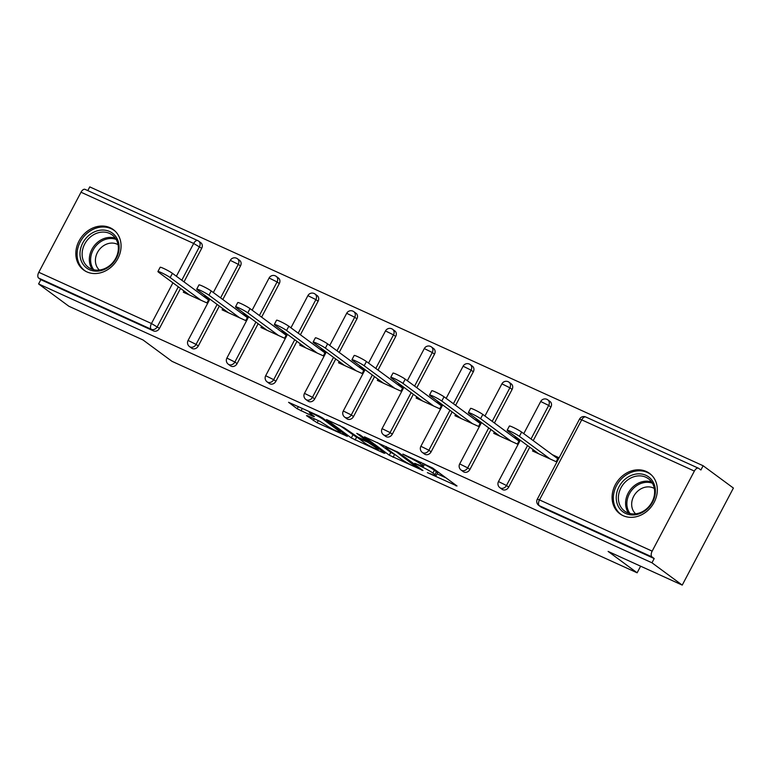 <?xml version="1.0" encoding="UTF-8"?>
<svg xmlns="http://www.w3.org/2000/svg" width="772" height="772" viewBox="0 0 772 772"><rect width="100%" height="100%" fill="white"/><g stroke="black" fill="none" stroke-linecap="round" stroke-linejoin="round"><path stroke-width="1.16" d="M427.341 472.618L457.024 485.993L432.609 467.996L402.868 454.09L408.127 457.014A10.094 0.946 -152.2 0 1 420.277 463.769L422.313 465.265A10.094 0.946 -152.2 0 1 423.423 466.423A10.094 0.946 -152.2 0 1 418.839 464.918L414.728 463.316L420.74 466.317A10.094 0.946 -152.2 0 1 432.889 473.072L434.925 474.568A10.094 0.946 -152.2 0 1 436.045 475.726A10.094 0.946 -152.2 0 1 431.461 474.22L427.341 472.618M86.821 271.86A25.061 21.182 -53.6 0 0 116.746 260.521A25.061 21.182 -53.6 0 0 113.32 229.612A25.061 21.182 -53.6 0 0 110.087 227.721A25.061 21.182 -53.6 0 0 80.153 239.05A25.061 21.182 -53.6 0 0 83.579 269.959A25.061 21.182 -53.6 0 0 86.821 271.86M623.072 515.648A25.061 21.182 -53.6 0 0 653.006 504.319A25.061 21.182 -53.6 0 0 649.58 473.41A25.061 21.182 -53.6 0 0 646.347 471.509A25.061 21.182 -53.6 0 0 616.413 482.847A25.061 21.182 -53.6 0 0 619.839 513.756A25.061 21.182 -53.6 0 0 623.072 515.648M307.584 415.732L306.494 415.625L317.147 422.786L347.381 436.354L322.619 417.99L318.817 415.876L288.574 402.308L297.201 408.774L313.326 416.494L314.416 416.6L310.305 413.57A8.434 0.791 -152.2 0 1 309.379 412.605A8.434 0.791 -152.2 0 1 315.15 414.786A8.434 0.791 -152.2 0 1 323.372 419.514L339.448 431.365A8.434 0.791 -152.2 0 1 340.375 432.33A8.434 0.791 -152.2 0 1 334.614 430.149A8.434 0.791 -152.2 0 1 326.382 425.42L319.907 421.338L307.584 415.732M694.375 471.074L581.702 419.852L539.483 499.918L652.157 551.14L694.375 471.074A4.815 2.538 114.4 0 1 698.438 468.218A4.815 2.538 114.4 0 1 698.679 468.353L700.899 469.984L703.128 465.748L733.4 488.058L682.236 585.108L608.114 551.411L637.132 572.805L172.011 361.354L142.994 339.95L68.872 306.252L38.6 283.942L651.964 562.788L654.202 558.552L651.993 556.921L539.319 505.689L541.529 507.32L654.202 558.552M682.236 585.108L651.964 562.788M389.271 455.19L422.969 470.515L398.545 452.508L364.509 436.836L389.271 455.19L390.767 452.363L395.428 454.872M383.916 453.145L351.308 437.936L326.546 419.572L344.1 427.756L357.803 437.164L367.414 441.362L356.76 433.401L360.177 434.954L385.006 453.251L383.916 453.145L384.176 452.643M637.132 572.805L640.625 566.185M652.157 551.14A4.815 2.538 114.4 0 0 651.993 556.921M38.6 283.942L40.839 279.696L38.629 278.065A4.815 2.538 -65.6 0 1 38.793 272.294L81.012 192.228A4.815 2.538 -65.6 0 1 85.074 189.362L197.748 240.594A4.815 2.538 -65.6 0 1 197.989 240.729A4.815 4.072 126.4 0 1 198.616 241.096A4.815 4.072 126.4 0 1 199.485 246.673L181.787 280.236M87.805 190.607L89.764 186.892L703.128 465.748M552.318 454.698L558.407 457.478L556.168 461.714L532.535 450.973L533.191 449.738M176.383 276.251L193.685 243.45A4.815 2.538 -65.6 0 1 197.748 240.594A4.815 4.815 0 0 1 198.616 241.096L200.826 242.726A4.815 4.072 126.4 0 1 201.695 248.304L184.006 281.867M180.542 288.438L159.476 328.37A4.815 4.072 126.4 0 1 153.512 330.918L151.302 329.297L38.629 278.065M40.839 279.696L153.512 330.918M541.529 507.32A4.815 4.072 126.4 0 1 540.902 506.963L538.692 505.332A4.815 4.072 126.4 0 0 539.319 505.689A4.815 2.538 114.4 0 1 539.483 499.918L537.293 499.204A4.815 4.815 0 0 0 538.692 505.332M198.279 346.01A4.815 4.072 126.4 0 1 192.315 348.558A4.815 4.072 126.4 0 1 191.688 348.201L189.478 346.57A4.815 4.072 126.4 0 0 190.105 346.937A4.815 4.072 -53.6 0 0 196.069 344.389L198.279 346.01L219.335 306.079M236.792 258.369A4.815 4.072 126.4 0 1 237.419 258.736L239.629 260.367A4.815 4.072 126.4 0 1 240.497 265.944L222.809 299.507M237.081 363.651A4.815 4.072 126.4 0 1 231.117 366.198A4.815 4.072 126.4 0 1 230.49 365.841L228.28 364.21A4.815 4.072 126.4 0 0 228.908 364.577A4.815 4.072 -53.6 0 0 234.871 362.029L237.081 363.651L258.137 323.719M275.594 276.009A4.815 4.072 126.4 0 1 276.222 276.376L278.431 278.007A4.815 4.072 126.4 0 1 279.3 283.585L261.602 317.147M275.884 381.291A4.815 4.072 126.4 0 1 269.92 383.838A4.815 4.072 126.4 0 1 269.293 383.481L267.083 381.85A4.815 4.072 126.4 0 0 267.701 382.217A4.815 4.072 -53.6 0 0 273.674 379.66L275.884 381.291L296.94 341.359M314.397 293.649A4.815 4.072 126.4 0 1 315.015 294.016L317.234 295.647A4.815 4.072 126.4 0 1 318.103 301.225L300.404 334.787M314.687 398.931A4.815 4.072 126.4 0 1 308.723 401.479A4.815 4.072 126.4 0 1 308.096 401.122L305.886 399.491A4.815 4.072 126.4 0 0 306.503 399.857A4.815 4.072 -53.6 0 0 312.477 397.3L314.687 398.931L335.743 358.999M353.2 311.29A4.815 4.072 126.4 0 1 353.817 311.656L356.037 313.287A4.815 4.072 126.4 0 1 356.905 318.865L339.207 352.428M353.489 416.571A4.815 4.072 126.4 0 1 347.516 419.119A4.815 4.072 126.4 0 1 346.898 418.762L344.688 417.131A4.815 4.072 126.4 0 0 345.306 417.498A4.815 4.072 -53.6 0 0 351.279 414.94L353.489 416.571L374.545 376.639M392.002 328.93A4.815 4.072 126.4 0 1 392.62 329.297L394.83 330.927A4.815 4.072 126.4 0 1 395.708 336.505L378.01 370.068M392.292 434.211A4.815 4.072 126.4 0 1 386.318 436.759A4.815 4.072 126.4 0 1 385.701 436.402L383.491 434.771A4.815 4.072 126.4 0 0 384.109 435.128A4.815 4.072 -53.6 0 0 390.082 432.581L392.292 434.211L413.348 394.28M430.805 346.57A4.815 4.072 126.4 0 1 431.423 346.937L433.632 348.568A4.815 4.072 126.4 0 1 434.511 354.145L416.812 387.708M431.094 451.852A4.815 4.072 126.4 0 1 425.121 454.399A4.815 4.072 126.4 0 1 424.503 454.042L422.294 452.411A4.815 4.072 126.4 0 0 422.911 452.768A4.815 4.072 -53.6 0 0 428.885 450.221L431.094 451.852L452.151 411.92M469.608 364.21A4.815 4.072 126.4 0 1 470.225 364.577L472.435 366.208A4.815 4.072 126.4 0 1 473.313 371.786L455.615 405.348M469.897 469.492A4.815 4.072 126.4 0 1 463.924 472.039A4.815 4.072 126.4 0 1 463.306 471.682L461.096 470.052A4.815 4.072 126.4 0 0 461.714 470.409A4.815 4.072 -53.6 0 0 467.678 467.861L469.897 469.492L490.953 429.56M508.41 381.85A4.815 4.072 126.4 0 1 509.028 382.217L511.238 383.848A4.815 4.072 126.4 0 1 512.106 389.426L494.418 422.988M508.7 487.132A4.815 4.072 126.4 0 1 502.726 489.68A4.815 4.072 126.4 0 1 502.109 489.323L499.889 487.692A4.815 4.072 126.4 0 0 500.517 488.049A4.815 4.072 -53.6 0 0 506.48 485.501L508.7 487.132L529.756 447.2M547.203 399.491A4.815 4.072 126.4 0 1 547.831 399.857L550.04 401.488A4.815 4.072 126.4 0 1 550.909 407.066L533.22 440.629M494.389 432.098L493.742 433.333L517.365 444.074L519.604 439.837L513.515 437.058M455.586 414.458L454.94 415.693L478.563 426.433L480.802 422.197L474.712 419.418M416.793 396.818L416.137 398.053L439.76 408.793L441.999 404.557L435.91 401.778M377.99 379.177L377.334 380.413L400.967 391.153L403.196 386.917L397.107 384.138M339.188 361.537L338.532 362.772L362.164 373.513L364.403 369.277L358.305 366.497M300.385 343.897L299.729 345.132L323.362 355.873L325.601 351.636L319.502 348.857M261.583 326.257L260.926 327.492L284.559 338.233L286.798 333.996L280.699 331.227M222.78 308.617L222.124 309.852L245.757 320.592L247.995 316.356L241.897 313.586M183.977 290.976L183.321 292.212L206.954 302.952L209.193 298.716L203.094 295.946M436.045 475.726L437.531 472.898A10.094 0.946 -152.2 0 0 436.421 471.74L434.925 474.568M424.426 464.532A10.094 0.946 -152.2 0 1 434.385 470.245L436.421 471.74M437.058 473.796L445.965 477.849M377.402 442.51L390.767 452.363M417.295 467.784L396.625 452.054L390.42 448.966A10.094 0.946 -152.2 0 0 385.836 447.461A10.094 0.946 -152.2 0 0 386.955 448.619L401.604 459.417A10.094 0.946 -152.2 0 0 413.753 466.172L417.295 467.784M358.324 437.994L356.596 437.213L355.11 440.04M339.439 425.256L356.596 437.213M364.278 442.636A8.434 0.791 -152.2 0 0 372.509 447.364A8.434 0.791 -152.2 0 0 378.28 449.536A8.434 0.791 -152.2 0 0 377.344 448.571L367.887 442.288L358.266 438.1L364.278 442.636M521.631 432.079L519.392 436.325A7.392 0.695 -152.2 0 0 512.183 432.185A7.392 0.695 -152.2 0 0 507.136 430.284L509.375 426.038A7.392 0.695 27.8 0 1 514.422 427.949A7.392 0.695 27.8 0 1 521.631 432.079L557.751 458.713M507.136 430.284A7.392 0.695 -152.2 0 0 507.947 431.123L538.634 453.743M519.392 436.325L550.079 458.944M482.828 414.439L480.589 418.685A7.392 0.695 -152.2 0 0 473.39 414.545A7.392 0.695 -152.2 0 0 468.334 412.644L470.573 408.398A7.392 0.695 27.8 0 1 475.62 410.308A7.392 0.695 27.8 0 1 482.828 414.439L518.948 441.073M468.334 412.644A7.392 0.695 -152.2 0 0 469.154 413.483L499.831 436.103M480.589 418.685L511.276 441.304M444.025 396.798L441.787 401.044A7.392 0.695 -152.2 0 0 434.588 396.904A7.392 0.695 -152.2 0 0 429.531 395.003L431.77 390.757A7.392 0.695 27.8 0 1 436.827 392.668A7.392 0.695 27.8 0 1 444.025 396.798L480.145 423.432M429.531 395.003A7.392 0.695 -152.2 0 0 430.351 395.843L461.029 418.463M441.787 401.044L472.474 423.664M405.223 379.168L402.984 383.404A7.392 0.695 -152.2 0 0 395.785 379.264A7.392 0.695 -152.2 0 0 390.728 377.363L392.967 373.117A7.392 0.695 27.8 0 1 398.024 375.028A7.392 0.695 27.8 0 1 405.223 379.168L441.352 405.792M390.728 377.363A7.392 0.695 -152.2 0 0 391.549 378.203L422.226 400.822M402.984 383.404L433.671 406.024M366.42 361.528L364.181 365.764A7.392 0.695 -152.2 0 0 356.982 361.624A7.392 0.695 -152.2 0 0 351.926 359.723L354.165 355.477A7.392 0.695 27.8 0 1 359.221 357.388A7.392 0.695 27.8 0 1 366.42 361.528L402.55 388.152M351.926 359.723A7.392 0.695 -152.2 0 0 352.746 360.563L383.423 383.182M364.181 365.764L394.868 388.384M327.618 343.887L325.388 348.124A7.392 0.695 -152.2 0 0 318.18 343.984A7.392 0.695 -152.2 0 0 313.123 342.083L315.362 337.837A7.392 0.695 27.8 0 1 320.419 339.748A7.392 0.695 27.8 0 1 327.618 343.887L363.747 370.512M313.123 342.083A7.392 0.695 -152.2 0 0 313.943 342.922L344.621 365.542M325.388 348.124L356.066 370.743M626.314 478.235A21.684 18.325 126.4 0 1 652.929 481.67A21.684 18.325 126.4 0 1 645.324 510.553A21.684 18.325 126.4 0 1 618.7 507.117A21.684 18.325 126.4 0 1 626.314 478.235M645.305 509.867A20.082 16.974 -53.6 0 0 648.422 478.746A20.082 16.974 -53.6 0 0 627.704 479.943A20.082 16.974 -53.6 0 0 624.596 511.074A20.082 16.974 -53.6 0 0 645.305 509.867M635.636 513.834A15.807 13.365 126.4 0 1 639.013 490.085A15.807 13.365 126.4 0 1 654.328 488.483M651.684 475.234A24.897 21.047 -53.6 0 0 650.593 474.355A24.897 21.047 -53.6 0 0 624.905 475.841A24.897 21.047 -53.6 0 0 621.045 514.442A24.897 21.047 -53.6 0 0 622.203 515.223M90.054 234.447A21.684 18.325 126.4 0 1 116.669 237.882A21.684 18.325 126.4 0 1 109.064 266.765A21.684 18.325 126.4 0 1 82.44 263.329A21.684 18.325 126.4 0 1 90.054 234.447M109.055 266.07A20.082 16.974 -53.6 0 0 112.162 234.949A20.082 16.974 -53.6 0 0 91.443 236.145A20.082 16.974 -53.6 0 0 88.336 267.276A20.082 16.974 -53.6 0 0 109.055 266.07M99.376 270.036A15.807 13.365 126.4 0 1 102.753 246.287A15.807 13.365 126.4 0 1 118.068 244.685M115.424 231.436A24.897 21.047 -53.6 0 0 114.333 230.558A24.897 21.047 -53.6 0 0 88.645 232.054A24.897 21.047 -53.6 0 0 84.785 270.644A24.897 21.047 -53.6 0 0 85.943 271.435M288.825 326.247L286.586 330.484A7.392 0.695 -152.2 0 0 279.377 326.344A7.392 0.695 -152.2 0 0 274.33 324.443L276.559 320.197A7.392 0.695 27.8 0 1 281.616 322.107A7.392 0.695 27.8 0 1 288.825 326.247L324.944 352.872M274.33 324.443A7.392 0.695 -152.2 0 0 275.141 325.282L305.828 347.902M286.586 330.484L317.263 353.103M250.022 308.607L247.783 312.843A7.392 0.695 -152.2 0 0 240.575 308.703A7.392 0.695 -152.2 0 0 235.528 306.802L237.757 302.556A7.392 0.695 27.8 0 1 242.813 304.467A7.392 0.695 27.8 0 1 250.022 308.607L286.142 335.231M235.528 306.802A7.392 0.695 -152.2 0 0 236.338 307.642L267.025 330.262M247.783 312.843L278.46 335.463M211.219 290.967L208.98 295.203A7.392 0.695 -152.2 0 0 201.772 291.063A7.392 0.695 -152.2 0 0 196.725 289.162L198.964 284.916A7.392 0.695 27.8 0 1 204.011 286.827A7.392 0.695 27.8 0 1 211.219 290.967L247.339 317.591M196.725 289.162A7.392 0.695 -152.2 0 0 197.535 290.002L228.222 312.621M208.98 295.203L239.658 317.823M172.417 273.327L170.178 277.563A7.392 0.695 -152.2 0 0 162.969 273.423A7.392 0.695 -152.2 0 0 157.922 271.522L160.161 267.276A7.392 0.695 27.8 0 1 165.208 269.187A7.392 0.695 27.8 0 1 172.417 273.327L208.536 299.951M157.922 271.522A7.392 0.695 -152.2 0 0 158.733 272.362L189.42 294.981M170.178 277.563L200.865 300.183M586.006 417.131A4.815 2.538 114.4 0 0 585.765 416.986A4.815 2.538 114.4 0 0 581.702 419.852L579.511 419.128L537.293 499.204M38.793 272.294L151.466 323.516L172.918 282.822M201.695 248.304L193.685 243.45L81.012 192.228M178.322 286.808L157.266 326.749A4.815 4.072 -53.6 0 1 151.302 329.297A4.815 2.538 -65.6 0 1 151.466 323.516L159.476 328.37M550.909 407.066L548.699 405.435L531.011 438.998M527.537 445.569L506.48 485.501L498.49 481.564A4.815 4.815 0 0 0 499.889 487.692M540.709 401.488L548.699 405.435A4.815 4.072 126.4 0 0 547.831 399.857A4.815 4.815 0 0 0 540.709 401.488L523.754 433.652M512.106 389.426L509.896 387.795L492.208 421.358M488.744 427.929L467.678 467.861L459.687 463.924A4.815 4.815 0 0 0 461.096 470.052M473.313 371.786L471.094 370.155L453.405 403.717M449.941 410.289L428.885 450.221L420.885 446.284A4.815 4.815 0 0 0 422.294 452.411M434.511 354.145L432.291 352.514L414.603 386.077M411.138 392.649L390.082 432.581L382.082 428.643A4.815 4.815 0 0 0 383.491 434.771M395.708 336.505L393.498 334.874L375.8 368.437M372.336 375.009L351.279 414.94L343.279 411.003A4.815 4.815 0 0 0 344.688 417.131M356.905 318.865L354.695 317.234L336.997 350.797M333.533 357.368L312.477 397.3L304.477 393.363A4.815 4.815 0 0 0 305.886 399.491M318.103 301.225L315.893 299.594L298.195 333.157M294.73 339.728L273.674 379.66L265.684 375.723A4.815 4.815 0 0 0 267.083 381.85M279.3 283.585L277.09 281.954L259.392 315.516M255.928 322.088L234.871 362.029L226.881 358.083A4.815 4.815 0 0 0 228.28 364.21M240.497 265.944L238.287 264.313L220.589 297.876M217.125 304.448L196.069 344.389L188.078 340.442A4.815 4.815 0 0 0 189.478 346.57M501.906 383.848L509.896 387.795A4.815 4.072 126.4 0 0 509.028 382.217A4.815 4.815 0 0 0 501.906 383.848L484.951 416.012M463.103 366.208L471.094 370.155A4.815 4.072 126.4 0 0 470.225 364.577A4.815 4.815 0 0 0 463.103 366.208L446.148 398.371M424.301 348.568L432.291 352.514A4.815 4.072 126.4 0 0 431.423 346.937A4.815 4.815 0 0 0 424.301 348.568L407.346 380.731M385.498 330.927L393.498 334.874A4.815 4.072 126.4 0 0 392.62 329.297A4.815 4.815 0 0 0 385.498 330.927L368.543 363.091M346.696 313.287L354.695 317.234A4.815 4.072 126.4 0 0 353.817 311.656A4.815 4.815 0 0 0 346.696 313.287L329.74 345.451M307.893 295.647L315.893 299.594A4.815 4.072 126.4 0 0 315.015 294.016A4.815 4.815 0 0 0 307.893 295.647L290.938 327.81M269.1 278.007L277.09 281.954A4.815 4.072 126.4 0 0 276.222 276.376A4.815 4.815 0 0 0 269.1 278.007L252.145 310.17M230.297 260.367L238.287 264.313A4.815 4.072 126.4 0 0 237.419 258.736A4.815 4.815 0 0 0 230.297 260.367L213.342 292.53M434.385 470.245L432.889 473.072M420.991 465.834L420.74 466.317M423.307 463.383L422.313 465.265M421.029 462.341L420.277 463.769M456.204 485.385L455.943 485.887M422.139 469.907L421.879 470.399M394.56 454.476L393.073 457.304M418.424 467.166L418.057 467.861M396.914 451.504L396.625 452.054M352.804 435.109L351.308 437.936M367.433 440.301L367.067 440.995M377.711 447.876L377.344 448.571M372.046 443.697L371.679 444.402M368.514 441.092L367.887 442.288M339.815 430.67L339.448 431.365M323.738 418.82L323.372 419.514M313.586 415.992L313.326 416.494M302.325 408.378L301.003 410.887M298.359 406.574L297.201 408.774M346.213 435.389L345.952 435.881M318.296 420.605L317.147 422.786M314.329 418.8L313.345 420.672M628.611 513.148A20.082 16.974 126.4 0 1 634.912 485.25A20.082 16.974 126.4 0 1 651.607 481.969M652.398 483.204A19.425 16.415 -53.6 0 0 635.877 486.244A19.425 16.415 -53.6 0 0 630.029 513.554M92.36 269.36A20.082 16.974 126.4 0 1 98.652 241.462A20.082 16.974 126.4 0 1 115.346 238.172M116.138 239.407A19.425 16.415 -53.6 0 0 99.617 242.456A19.425 16.415 -53.6 0 0 93.769 269.756M698.438 468.218L585.765 416.986A4.815 4.815 0 0 0 579.511 419.128M520.289 440.223L498.49 481.564M481.487 422.583L459.687 463.924M442.684 404.943L420.885 446.284M403.881 387.303L382.082 428.643M365.079 369.663L343.279 411.003M326.276 352.022L304.477 393.363M287.473 334.382L265.684 375.723M248.671 316.742L226.881 358.083M209.878 299.102L188.078 340.442M424.697 464.011L423.423 466.423M418.694 467.359L418.299 468.112M386.309 446.563L385.836 447.461M367.819 440.59L367.414 441.362M378.753 448.638L378.28 449.536M358.575 437.521L358.266 438.1M340.848 431.432L340.375 432.33M309.813 411.785L309.379 412.605M621.045 514.442L621.865 515.049M650.593 474.355L651.414 474.963M84.785 270.644L85.605 271.252M114.333 230.558L115.153 231.166"/></g></svg>
